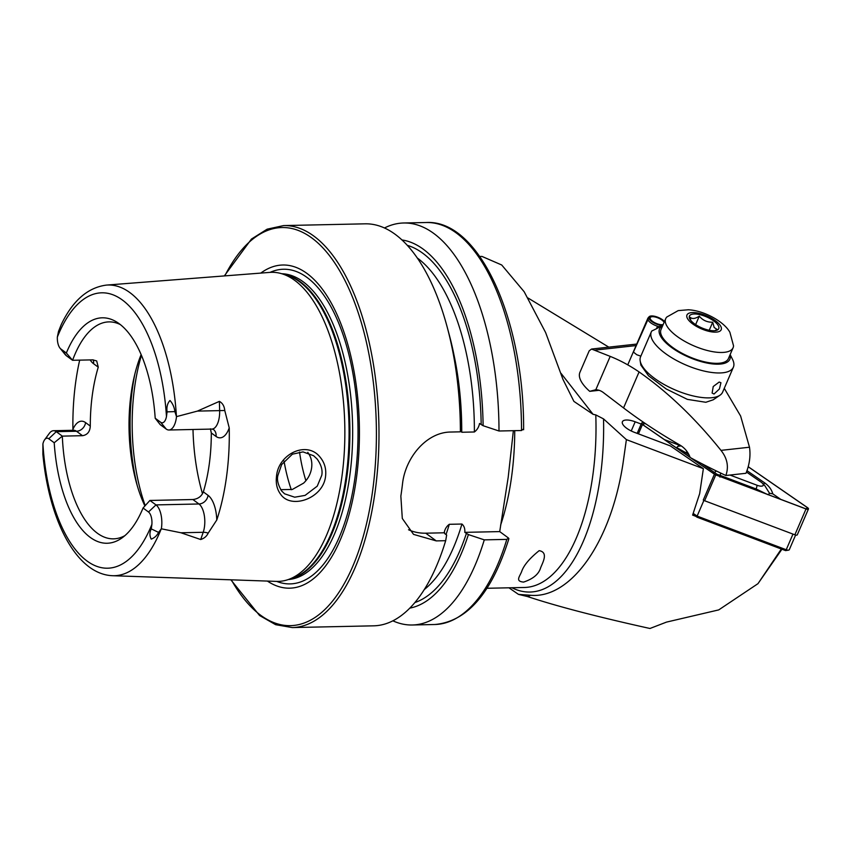 <?xml version="1.0" encoding="UTF-8"?>
<svg xmlns="http://www.w3.org/2000/svg" width="851" height="851" viewBox="0 0 851 851"><rect width="100%" height="100%" fill="white"/><g stroke="black" fill="none" stroke-linecap="round" stroke-linejoin="round"><path stroke-width="1.28" d="M320.391 457.54C324.656 462.859 326.38 469.082 325.571 476.209C323.423 498.303 291.212 509.813 280.66 494.314C277.022 489.453 275.639 483.474 276.511 476.379C278.192 453.87 307.275 439.978 320.391 457.54M321.774 475.284C322.763 470.103 321.189 464.657 317.051 458.934L313.604 455.721L302.988 451.892L292.382 454.189L281.638 464.593L277.926 475.347C276.735 479.602 277.969 484.815 281.638 490.974L284.617 493.825L294.712 497.197L305.094 495.388L317.232 486.176L321.774 475.284M486.91 588.275L524.439 587.477A165.945 75.069 -91.2 0 0 592.945 474.486A165.945 75.069 -91.2 0 0 595.785 414.905L603.54 418.905L626.389 439.627L703.362 468.678L699.66 493.686L692.608 515.1L695.714 516.27M626.389 439.627L622.826 464.689C610.071 545.597 569.319 598.966 530.45 595.264L518.482 594.381L508.941 587.807M781.335 549.001L757.986 583.658L718.723 609.901L666.503 622.102L649.962 628.485C597.413 616.858 556.554 606.199 527.375 596.508L518.482 594.381M166.243 429.064L160.637 422.245L155.201 418.256L160.169 424.606L166.243 429.064A18.009 8.148 -91.2 0 0 168.934 430A18.009 8.148 -91.2 0 0 176.37 417.735A18.009 8.148 -91.2 0 0 176.497 416.628L197.379 411.107L219.388 401.374C222.547 403.087 224.334 406.129 224.76 410.501L229.227 427.893A148.255 67.059 -91.2 0 1 226.557 476.549A148.255 67.059 -91.2 0 1 216.782 519.982L208.187 533.13A8.935 5.032 19 0 0 203.208 532.29L200.708 539.523C204.251 538.375 206.74 536.247 208.187 533.13M161.222 528.939A145.383 65.772 -91.2 0 1 112.64 575.712C76.207 574.404 49.018 520.131 42.88 454.306L42.912 443.85A137.734 62.304 -91.2 0 0 86.93 560.937A137.734 62.304 -91.2 0 0 151.882 524.429L151.265 528.886C149.51 532.428 149.499 535.843 151.244 539.14C154.563 537.853 156.999 535.609 158.552 532.396L161.339 528.801L180.933 532.769L200.708 539.523M160.637 422.245A10.669 4.829 -91.2 0 0 166.466 416.586L167.083 411.863C166.456 407.065 167.424 403.278 169.987 400.502C172.721 403.576 174.349 407.278 174.881 411.607L176.434 416.447A145.383 65.772 -91.2 0 0 106.407 285.096C87.685 287.542 72.612 300.743 61.187 324.699L58.517 331.411L57.357 337.017A11.042 5 88.8 0 0 59.995 348.123L64.995 354.346A18.382 8.319 88.8 0 0 66.516 355.835L72.58 360.292L66.346 353.005L60.91 349.016A11.042 5 88.8 0 1 59.995 348.123M280.692 489.665L292.329 489.463L303.605 483.134C308.105 478.847 310.775 473.752 311.626 467.827C312.381 461.987 311.094 456.827 307.764 452.36M284.032 461.104A108.502 49.081 -91.2 0 0 291.308 489.729M141.117 354.601A108.502 49.081 -91.2 0 0 133.915 378.046A108.502 49.081 -91.2 0 0 131.022 394.332A108.502 49.081 -91.2 0 0 136.139 481.677A108.502 49.081 -91.2 0 0 144.915 506.005M112.64 575.712L276.394 581.393A154.584 69.931 -91.2 0 0 287.649 579.765A154.584 69.931 -91.2 0 0 341.985 476.145A154.584 69.931 -91.2 0 0 281.075 273.533A154.584 69.931 -91.2 0 0 269.767 272.394L106.407 285.096M267.395 581.073A161.626 73.112 -91.2 0 0 356.431 478.156A161.626 73.112 -91.2 0 0 336.188 312.753A161.626 73.112 -91.2 0 0 260.778 273.097M595.785 414.905L593.094 414.331L573.904 401.395L562.968 379.386L545.629 332.571L524.173 291.744L501.718 264.991L481.974 256.428L479.783 256.47M460.391 431.829A201.038 90.94 -91.2 0 0 447.19 327.103L449.275 334.879A184.656 83.536 -91.2 0 1 461.37 426.181L460.391 431.829L450.956 432.031C426.468 432.01 405.236 457.764 402.491 484.038A201.038 90.94 88.8 0 1 401.715 490.112A201.038 90.94 88.8 0 1 400.853 496.133L402.3 518.472L413.543 534.385L436.244 540.896L445.679 540.693L446.658 535.034L444.733 533.63L444.392 532.066M447.19 327.103A201.038 90.94 -91.2 0 0 365.047 223.824L283.628 225.579L267.14 229.174L251.46 239.057L224.324 275.926M392.885 620.826A201.038 90.94 -91.2 0 0 412.288 624.996A201.038 90.94 -91.2 0 0 484.283 539.864L506.802 539.385L508.483 538.034L499.718 531.598L508.217 477.145L513.366 430.691M210.431 428.819L211.303 432.968A108.502 49.081 88.8 0 1 209.303 463.869A108.502 49.081 88.8 0 1 203.346 491.878C201.517 496.399 198.028 498.941 192.879 499.526L149.914 500.452L143.064 508.004L148.499 511.994A10.669 4.829 88.8 0 1 151.882 524.429M82.526 435.691L76.462 431.244A18.382 8.319 -91.2 0 0 73.718 430.287L53.517 430.712A18.382 8.319 -91.2 0 1 56.262 431.67L62.325 436.127L54.209 442.754L48.784 438.765L56.262 431.67L76.462 431.244A8.935 7.531 126.3 0 0 85.579 422.607L90.291 426.064C89.983 431.68 87.398 434.893 82.526 435.691L62.325 436.127A108.502 49.081 -91.2 0 0 113.577 538.843A108.502 49.081 -91.2 0 0 124.895 535.641M90.291 426.064A108.502 49.081 88.8 0 1 92.302 395.162A108.502 49.081 88.8 0 1 98.259 367.164L96.684 360.941L92.78 359.856L72.58 360.292A108.502 49.081 -91.2 0 1 108.917 321.891A108.502 49.081 -91.2 0 1 120.363 324.603M79.675 360.133A146.968 66.484 -91.2 0 0 75.59 382.897A146.968 66.484 -91.2 0 0 72.92 429.383A27.317 12.361 -91.2 0 1 85.579 422.607M703.362 468.678L670.397 445.924L634.25 432.276A13.403 5.042 -156.7 0 1 622.411 421.724A13.403 5.042 -156.7 0 1 635.186 421.798L641.186 424.053M608.795 347.144L528.077 298.041M54.209 442.754A112.736 50.996 -91.2 0 0 121.948 537.96A112.736 50.996 -91.2 0 0 143.064 508.004M48.784 438.765A11.042 5 -91.2 0 0 44.624 439.776A11.042 5 -91.2 0 0 42.912 443.85M155.201 418.256A112.736 50.996 -91.2 0 0 117.321 322.423A112.736 50.996 -91.2 0 0 66.346 353.005M523.195 429.17L521.525 430.521L498.994 431A201.038 90.94 -91.2 0 0 403.661 222.994A201.038 90.94 -91.2 0 0 384.45 227.994M498.994 431L483.113 425.713A184.656 83.536 -91.2 0 0 401.917 239.95M483.113 425.713L479.517 423.49C478.847 427.106 477.134 429.936 474.379 431.978L461.742 432.255A175.359 79.324 -91.2 0 0 453.87 354.431M506.802 539.385A201.038 90.94 -91.2 0 1 434.818 624.506C467.167 621.57 491.857 592.977 508.887 538.726L508.483 538.034M409.82 608.125A184.656 83.536 -91.2 0 0 468.39 534.577L484.283 539.864M408.544 529.758A51.06 43.018 126.3 0 0 425.745 533.194L444.169 532.79C444.85 529.152 446.552 526.322 449.296 524.301L461.933 524.035C464.146 525.95 465.103 528.726 464.795 532.354L468.39 534.577M230.855 579.808L259.544 615.486L275.639 624.687L292.265 627.57L373.685 625.825A201.038 90.94 -91.2 0 0 445.679 540.693M523.61 582.084C514.61 581.307 520.174 576.127 521.865 570.936C524.078 564.958 529.843 558.203 539.162 550.661C549.246 552.373 541.906 563.788 540.459 568.34C538.46 574.414 532.843 578.999 523.61 582.084M464.795 532.354L499.718 531.598M53.517 430.712A18.382 8.319 -91.2 0 0 49.347 433.35L44.624 439.776M216.782 519.982A26.945 12.191 88.8 0 0 208.059 495.346A8.935 7.531 -53.7 0 1 198.953 503.983L155.988 504.898L149.914 500.452M148.499 511.994L155.988 504.898A18.009 8.148 88.8 0 1 161.339 528.801M781.931 549.235L757.986 583.648M693.299 513.461L697.129 516.1L703.873 500.462L792.983 534.098L786.228 549.735A3.191 1.202 23.3 0 0 788.824 550.086A3.191 1.202 23.3 0 0 789.271 549.757L795.621 535.034M697.054 517.195L697.129 516.1L786.228 549.735L785.601 550.618L697.054 517.195L692.927 514.355M690.555 457.721L714.436 474.198A2.553 0.957 23.3 0 0 715.776 474.901L806.014 508.962A2.553 0.957 23.3 0 0 808.45 508.972L797.291 534.822A2.553 0.957 23.3 0 1 794.866 534.811L704.617 500.75A2.553 0.957 23.3 0 1 703.277 500.048L703.873 500.462M788.824 550.086L785.601 550.618M729.998 475.049L757.177 485.304A6.383 2.404 23.3 0 0 762.624 485.921A6.383 2.404 23.3 0 0 762.23 483.07A6.383 2.404 23.3 0 0 760.985 482.049L746.487 472.05M645.983 423.979L643.984 423.224A2.553 0.957 23.3 0 0 641.548 423.202A2.553 0.957 23.3 0 0 642.462 424.521L690.14 457.434M808.45 508.972A2.553 0.957 23.3 0 0 807.535 507.653L748.231 466.71M690.991 457.966L714.5 474.188A2.425 0.915 23.3 0 0 715.776 474.847L806.025 508.909A2.425 0.915 23.3 0 0 807.439 509.228A2.425 0.915 23.3 0 0 807.471 507.675L748.22 466.774M646.154 424.096L643.984 423.266A2.425 0.915 23.3 0 0 641.909 423.032A2.425 0.915 23.3 0 0 642.058 424.117A2.425 0.915 23.3 0 0 642.537 424.511L690.108 457.349M681.247 445.892L678.428 446.222C679.406 445.754 678.832 445.094 676.705 444.243L664.408 439.605M676.705 444.243L678.151 444.031M746.997 470.677L764.943 483.06C769.049 486.102 771.666 489.697 772.793 493.857L769.485 493.229L764.666 485.432L762.23 483.07M780.814 499.399L772.793 493.857M768.017 494.569A15.222 5.723 23.3 0 0 769.485 493.229M678.428 446.222A15.222 5.723 23.3 0 0 676.768 447.637L685.81 452.658L687.108 451.636M701.703 463.625L717.021 474.294L720.106 475.369L720.744 473.092M719.946 477.113L720.106 475.369L756.145 488.974L767.825 494.644M715.595 475.539L717.021 474.294M640.877 356.154L636.793 354.75L633.304 351.984M639.08 371.94A204.229 157.924 83.7 0 0 610.199 356.388L591.551 349.048L589.2 350.825L579.935 372.302A47.869 17.988 23.3 0 0 589.722 391.343L595.817 389.726A19.148 14.807 -96.3 0 1 603.306 392.524L623.549 407.927L639.08 371.94C667.961 392.162 695.256 418.298 720.978 450.37C727.307 458.327 728.935 466.71 725.86 475.507L745.976 473.284C749.55 464.433 750.731 455.742 749.497 447.222L720.978 450.37M713.17 399.81L705.83 402.278L687.395 399.374L666.227 388.981L648.558 375.823L640.867 365.09M724.265 388.333L740.615 416.011L749.497 447.222M589.722 391.343L599.115 390.301M725.86 475.507A255.289 95.95 23.3 0 1 690.172 457.508C688.151 452.051 684.693 447.871 679.789 444.977A255.289 95.95 -156.7 0 1 623.549 407.927M690.746 320.37L690.204 317.349C692.257 319.157 695.288 318.763 699.277 316.168C702.777 320.359 707.255 322.369 712.712 322.21L714.17 327.497L717.074 329.422L714.872 330.677M690.012 319.316A15.956 6 23.3 0 0 702.192 328.071A15.956 6 23.3 0 0 716.51 330.369A15.956 6 23.3 0 0 718.159 325.39A15.956 6 23.3 0 0 699.841 314.647A15.956 6 23.3 0 0 689.725 318.806A15.956 6 23.3 0 0 690.012 319.316M666.833 317.008A36.699 13.797 23.3 0 0 665.705 318.678A36.699 13.797 23.3 0 0 667.024 326.241A36.699 13.797 23.3 0 0 702.171 348.995A36.699 13.797 23.3 0 0 733.094 347.751A36.699 13.797 23.3 0 0 733.53 345.793L729.892 332.305C724.275 321.795 704.234 310.509 688.289 309.775L678.194 310.615L666.833 317.008M665.705 318.678L661.014 329.539A36.699 13.797 23.3 0 0 662.344 337.102A36.699 13.797 23.3 0 0 697.48 359.856A36.699 13.797 23.3 0 0 728.403 358.611L733.094 347.751M695.639 324.603L699.277 316.168M709.245 330.262L712.712 322.21M719.191 382.046L713.234 386.524L712.117 393.056L714.021 394.024L719.425 388.96L720.935 382.737L719.191 382.046M663.163 324.561A7.659 2.883 -156.7 0 1 655.227 322.954A7.659 2.883 -156.7 0 1 650.111 318.189L648.77 317.71A9.095 3.415 -156.7 0 0 653.781 322.816A9.095 3.415 -156.7 0 0 662.759 325.486L657.217 327.188A44.678 16.797 23.3 0 0 657.1 327.22C661.567 325.944 659.78 327.209 651.76 331.018A44.678 16.797 23.3 0 0 651.345 331.805L640.59 356.739A44.678 16.797 23.3 0 0 640.165 360.845A44.678 16.797 23.3 0 0 653.749 377.78A44.678 16.797 23.3 0 0 719.925 395.258A44.678 16.797 23.3 0 0 722.627 392.141L733.381 367.207A44.678 16.797 23.3 0 0 732.562 359.43L730.147 354.58M662.642 325.763A38.295 14.393 23.3 0 0 670.833 346.942A38.295 14.393 23.3 0 0 711.234 363.749A38.295 14.393 23.3 0 0 730.03 354.846M651.345 331.805A44.678 16.797 23.3 0 0 664.514 352.846A44.678 16.797 23.3 0 0 706.139 371.515A44.678 16.797 23.3 0 0 733.381 367.207M659.78 326.699L657.1 327.22L656.429 328.773M649.994 318.146L650.175 317.731A7.659 2.883 -156.7 0 1 650.196 317.668A7.659 2.883 -156.7 0 1 656.855 317.476A7.659 2.883 -156.7 0 1 664.11 322.369M650.175 317.731L648.856 317.168A9.095 3.415 -156.7 0 1 649.111 316.753A9.095 3.415 -156.7 0 1 656.164 316.678A9.095 3.415 -156.7 0 1 664.503 321.455M648.856 317.168L647.834 318.338A9.574 3.595 -156.7 0 1 647.856 318.274A9.574 3.595 -156.7 0 1 648.1 317.902L649.111 316.753M648.77 317.71L633.293 352.388M658.982 326.646A9.574 3.595 -156.7 0 1 647.739 318.912M647.834 318.338L633.293 352.037M527.375 596.508A216.994 24.7 -69.3 0 0 530.45 595.264M229.227 427.893A26.945 12.191 -91.2 0 1 216.026 436.435A8.935 7.531 126.3 0 0 213.346 429.404L211.899 429.074A18.009 8.148 -91.2 0 0 219.335 416.809A18.009 8.148 -91.2 0 0 219.654 410.629L219.388 401.374M224.76 410.501L197.379 411.107M60.91 349.016L66.516 355.835M299.531 451.998A100.365 45.401 -91.2 0 0 305.913 480.709M192.996 429.489A127.65 57.74 -91.2 0 0 202.506 493.761M141.436 355.367A127.65 57.74 -91.2 0 0 134.532 387.971A127.65 57.74 -91.2 0 0 145.223 505.664M134.841 374.1A125.735 56.879 -91.2 0 0 132.405 388.652A125.735 56.879 -91.2 0 0 137.234 485.57M287.649 579.765L292.404 578.212A153.116 69.261 -91.2 0 0 346.229 475.581A153.116 69.261 -91.2 0 0 285.883 274.884L281.075 273.533M290.404 578.861A152.989 69.208 -91.2 0 0 347.048 475.518A152.989 69.208 -91.2 0 0 283.862 274.32M288.319 579.542A152.989 69.208 -91.2 0 0 349.825 475.454A152.989 69.208 -91.2 0 0 281.745 273.724M276.724 581.403A157.35 71.176 -91.2 0 0 355.101 476.773A157.35 71.176 -91.2 0 0 270.086 272.373M292.265 627.57A201.038 90.94 -91.2 0 0 375.248 490.687A201.038 90.94 -91.2 0 0 283.628 225.579M231.323 579.829A199.123 90.078 -91.2 0 0 372.717 490.112A199.123 90.078 -91.2 0 0 333.666 261.363A199.123 90.078 -91.2 0 0 224.802 275.894M500.579 525.248A165.945 75.069 -91.2 0 0 511.664 476.23A165.945 75.069 -91.2 0 0 514.738 430.67M561.043 373.355L593.094 414.331M603.54 418.905A170.668 77.207 88.8 0 1 511.898 587.743M166.466 416.586A137.734 62.304 -91.2 0 0 122.225 299.892A137.734 62.304 -91.2 0 0 57.357 337.017M521.525 430.521A201.038 90.94 -91.2 0 0 426.181 222.515C479.421 219.345 524.312 320.338 523.62 429.755M481.187 424.298A180.465 81.632 -91.2 0 0 407.235 245.322M414.905 602.54A180.465 81.632 -91.2 0 0 466.476 533.162M424.341 589.509A175.359 79.324 -91.2 0 0 461.933 524.035M474.379 431.978A175.359 79.324 -91.2 0 0 417.213 257.938M446.009 534.566A175.359 79.324 -91.2 0 0 449.296 524.301M436.244 540.896L425.745 533.194M93.184 359.856A8.935 7.531 -53.7 0 1 93.546 363.696A27.317 12.361 88.8 0 1 90.153 359.909M93.546 363.696L98.259 367.164M174.881 411.607L167.083 411.863M216.026 436.435L211.303 432.968M208.059 495.346L203.346 491.878M180.933 532.769L203.208 532.29A18.009 8.148 88.8 0 0 198.953 503.983L192.879 499.526M158.552 532.396L151.265 528.886M631.229 430.978L635.186 421.798M703.277 500.048L714.436 474.198M704.617 500.75L715.776 474.901M638.431 433.861L642.462 424.521M794.866 534.811L806.014 508.962M643.452 425.149L643.984 423.266M805.94 508.877L807.471 507.675M713.159 473.262L716.436 471.018M684.406 453.413A4.468 1.936 -55.4 0 0 685.81 452.658L689.076 454.913M755.901 489.995L757.177 485.304M763.07 483.879A4.468 1.936 124.6 0 0 764.943 483.06M610.199 356.388L595.817 389.726M636.069 345.58L595.54 350.059M720.531 325.901A18.648 7.01 23.3 0 0 698.575 313.221A18.648 7.01 23.3 0 0 687.64 318.806A18.648 7.01 23.3 0 0 709.596 331.486A18.648 7.01 23.3 0 0 720.531 325.901M211.899 429.074L168.934 430M426.181 222.515L403.661 222.994M434.818 624.506L412.288 624.996M73.718 430.287L74.665 430.383M637.165 433.382L641.548 423.202M636.122 344.134L591.551 349.048M713.159 399.832L719.925 395.258M640.877 365.132L640.165 360.845M647.856 318.274L627.751 364.866"/></g></svg>
